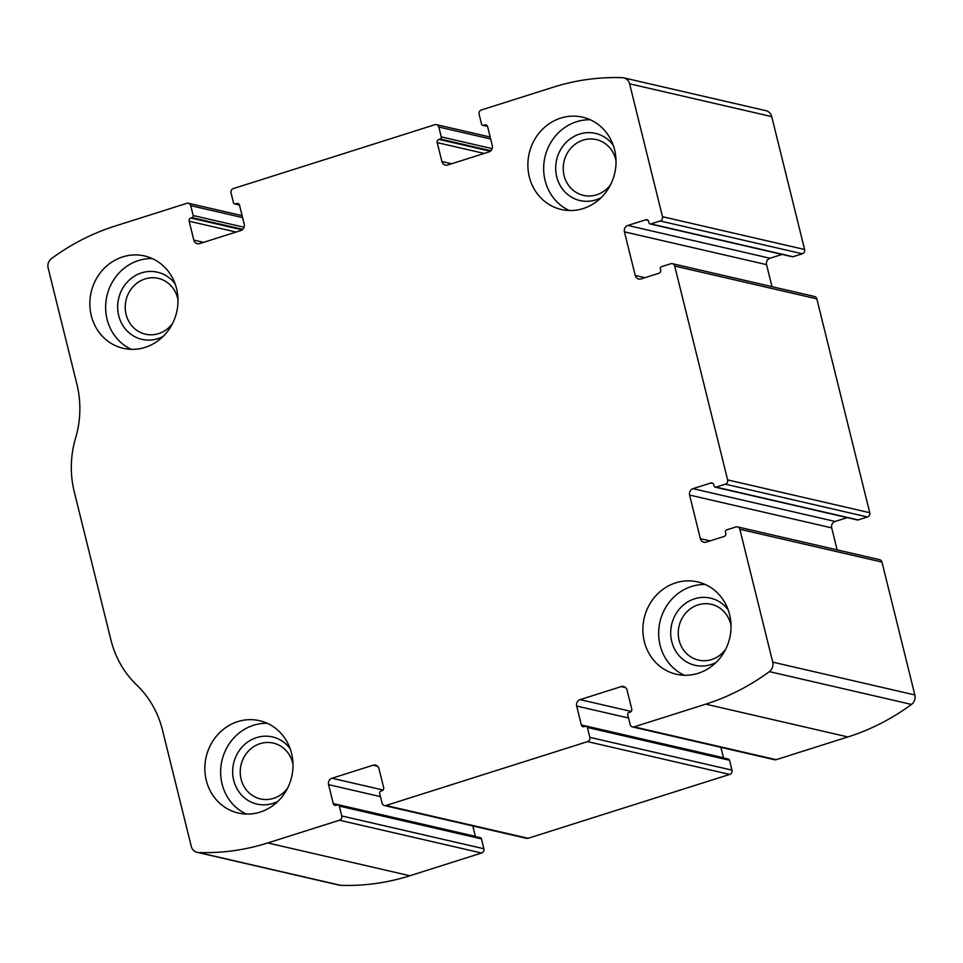 <?xml version="1.0" encoding="UTF-8"?>
<svg xmlns="http://www.w3.org/2000/svg" width="963" height="963" viewBox="0 0 963 963"><rect width="100%" height="100%" fill="white"/><g stroke="black" fill="none" stroke-linecap="round" stroke-linejoin="round"><path stroke-width="1.44" d="M481.404 109.975L553.123 87.248A232.613 215.519 103 0 1 622.375 77.678A8.619 7.981 103 0 1 623.783 77.859A8.619 7.981 103 0 1 629.597 83.805L662.496 216.699A3.443 3.19 103 0 1 660.209 220.972L650.904 223.91A1.721 1.601 103 0 1 648.942 222.766L648.641 221.526A2.588 2.395 103 0 0 645.704 219.793L627.864 225.45A5.164 4.791 103 0 0 624.445 231.854L635.231 275.454A5.164 4.791 103 0 0 641.105 278.909L658.933 273.263A2.588 2.395 103 0 0 660.642 270.061L660.341 268.821A1.721 1.601 103 0 1 661.485 266.691L670.79 263.742A3.443 3.19 103 0 1 674.702 266.041L727.631 479.899A3.443 3.19 103 0 1 725.344 484.172L716.039 487.122A1.721 1.601 103 0 1 714.077 485.978L713.776 484.738A2.588 2.395 103 0 0 710.838 483.005L693.011 488.662A5.164 4.791 103 0 0 689.58 495.066L700.366 538.666A5.164 4.791 103 0 0 706.24 542.121L724.068 536.475A2.588 2.395 103 0 0 725.789 533.273L725.476 532.033A1.721 1.601 103 0 1 726.62 529.903L735.925 526.954A3.443 3.19 103 0 1 739.837 529.253L772.735 662.147A8.619 7.981 103 0 1 769.365 671.62A232.613 215.519 103 0 1 705.783 704.146L634.075 726.872A3.443 3.19 103 0 1 630.163 724.561L627.72 714.69A1.721 1.601 103 0 1 628.863 712.56L630.019 712.187A2.588 2.395 103 0 0 631.74 708.985L627.057 690.062A5.164 4.791 103 0 0 621.183 686.607L580.099 699.632A5.164 4.791 103 0 0 576.668 706.035L581.351 724.958A2.588 2.395 103 0 0 584.288 726.68L585.444 726.319A1.721 1.601 103 0 1 587.406 727.474L589.85 737.345A3.443 3.19 103 0 1 587.562 741.618L385.982 805.489A3.443 3.19 103 0 1 382.07 803.178L379.627 793.307A1.721 1.601 103 0 1 380.77 791.165L381.938 790.804A2.588 2.395 103 0 0 383.647 787.602L378.965 768.679A5.164 4.791 103 0 0 373.102 765.212L332.006 778.236A5.164 4.791 103 0 0 328.576 784.652L333.258 803.563A2.588 2.395 103 0 0 336.195 805.297L337.363 804.924A1.721 1.601 103 0 1 339.313 806.079L341.757 815.95A3.443 3.19 103 0 1 339.47 820.223L267.762 842.95A232.613 215.519 103 0 1 198.498 852.52A8.619 7.981 103 0 1 197.09 852.327A8.619 7.981 103 0 1 191.276 846.393L162.506 730.147A96.493 89.403 103 0 0 136.698 684.994A96.493 89.403 103 0 1 110.901 639.853L74.259 491.792A96.493 89.403 103 0 1 75.583 438.045A96.493 89.403 103 0 0 76.92 384.297L48.15 268.051A8.619 7.981 103 0 1 51.508 258.566A232.613 215.519 103 0 1 115.091 226.052L186.81 203.325A3.443 3.19 103 0 1 190.722 205.637L193.166 215.507A1.721 1.601 103 0 1 192.022 217.638L190.855 218.011A2.588 2.395 103 0 0 189.145 221.213L193.828 240.124A5.164 4.791 103 0 0 199.69 243.591L240.786 230.566A5.164 4.791 103 0 0 244.217 224.162L239.534 205.239A2.588 2.395 103 0 0 236.597 203.518L235.429 203.879A1.721 1.601 103 0 1 233.479 202.724L231.036 192.853A3.443 3.19 103 0 1 233.323 188.579L434.891 124.709A3.443 3.19 103 0 1 438.803 127.02L441.247 136.89A1.721 1.601 103 0 1 440.103 139.021L438.947 139.394A2.588 2.395 103 0 0 437.226 142.596L441.909 161.519A5.164 4.791 103 0 0 447.783 164.974L488.867 151.961A5.164 4.791 103 0 0 492.298 145.545L487.615 126.635A2.588 2.395 103 0 0 484.69 124.901L483.522 125.274A1.721 1.601 103 0 1 481.56 124.119L479.117 114.248A3.443 3.19 103 0 1 481.404 109.975M737.514 526.881L879.64 559.684A3.443 3.19 103 0 1 881.964 562.055L914.85 694.949A8.619 7.981 103 0 1 911.492 704.435A232.613 215.519 103 0 1 847.909 736.948L776.19 759.675A3.443 3.19 103 0 1 774.601 759.747L632.486 726.945M672.379 263.669L814.493 296.472A3.443 3.19 103 0 1 816.829 298.855L869.745 512.713A3.443 3.19 103 0 1 867.458 516.987L725.344 484.172M338.157 804.899L480.272 837.702A1.721 1.601 103 0 1 481.44 838.881L483.883 848.752A3.443 3.19 103 0 1 481.596 853.025L409.877 875.752A232.613 215.519 103 0 1 340.625 885.322A8.619 7.981 103 0 1 339.217 885.141L197.09 852.327M586.238 726.283L728.365 759.085A1.721 1.601 103 0 1 729.521 760.276L731.964 770.147A3.443 3.19 103 0 1 729.677 774.421L528.109 838.292A3.443 3.19 103 0 1 526.52 838.352L384.393 805.55M623.783 77.859L765.91 110.673A8.619 7.981 103 0 1 771.724 116.607L804.611 249.501A3.443 3.19 103 0 1 802.323 253.775L660.209 220.972M650.109 223.946L792.224 256.748A1.721 1.601 103 0 0 793.018 256.724L802.323 253.775M772.001 286.661L766.56 264.656A5.164 4.791 103 0 1 769.991 258.253L782.1 254.413M715.244 487.158L857.359 519.96A1.721 1.601 103 0 0 858.153 519.924L867.458 516.987M837.148 549.873L831.695 527.868A5.164 4.791 103 0 1 835.126 521.465L847.235 517.625M723.526 757.965A2.588 2.395 103 0 1 723.466 757.761L720.89 747.348M475.445 836.582A2.588 2.395 103 0 1 475.385 836.365L472.809 825.953M560.755 118.1A47.38 43.901 -77 0 0 527.868 165.215A47.38 43.901 -77 0 0 561.297 209.501A47.38 43.901 -77 0 0 614.731 173.208A47.38 43.901 -77 0 0 582.603 117.161A47.38 43.901 -77 0 0 560.755 118.1M122.722 256.892A47.38 43.901 -77 0 0 89.836 304.007A47.38 43.901 -77 0 0 123.264 348.305A47.38 43.901 -77 0 0 176.698 312A47.38 43.901 -77 0 0 144.582 255.965A47.38 43.901 -77 0 0 122.722 256.892M675.761 582.832A47.38 43.901 -77 0 0 642.875 629.946A47.38 43.901 -77 0 0 676.303 674.232A47.38 43.901 -77 0 0 729.737 637.939A47.38 43.901 -77 0 0 697.609 581.893A47.38 43.901 -77 0 0 675.761 582.832M237.741 721.624A47.38 43.901 -77 0 0 204.842 768.739A47.38 43.901 -77 0 0 238.27 813.037A47.38 43.901 -77 0 0 291.705 776.732A47.38 43.901 -77 0 0 259.589 720.697A47.38 43.901 -77 0 0 237.741 721.624M293.017 764.646A28.637 26.531 -77 0 0 273.299 743.099A28.637 26.531 -77 0 0 260.094 743.665A28.637 26.531 -77 0 0 240.22 772.133A28.637 26.531 -77 0 0 260.419 798.905A28.637 26.531 -77 0 0 287.576 788.179M290.176 748.733A34.463 31.923 -77 0 0 256.579 737.61A34.463 31.923 -77 0 0 234.527 783.136A34.463 31.923 -77 0 0 278.066 801.24M267.305 723.309A47.38 43.901 -77 0 0 253.522 725.271A47.38 43.901 -77 0 0 220.804 768.005A47.38 43.901 -77 0 0 246.347 814.06M731.037 625.842A28.637 26.531 -77 0 0 711.32 604.307A28.637 26.531 -77 0 0 698.127 604.86A28.637 26.531 -77 0 0 678.253 633.341A28.637 26.531 -77 0 0 698.452 660.1A28.637 26.531 -77 0 0 725.608 649.387M728.209 609.94A34.463 31.923 -77 0 0 694.612 598.805A34.463 31.923 -77 0 0 672.559 644.331A34.463 31.923 -77 0 0 716.087 662.436M705.325 584.505A47.38 43.901 -77 0 0 691.554 586.467A47.38 43.901 -77 0 0 658.824 629.212A47.38 43.901 -77 0 0 684.38 675.268M177.999 299.914A28.637 26.531 -77 0 0 158.293 278.367A28.637 26.531 -77 0 0 145.088 278.933A28.637 26.531 -77 0 0 125.214 307.402A28.637 26.531 -77 0 0 145.413 334.173A28.637 26.531 -77 0 0 172.57 323.448M175.17 284.001A34.463 31.923 -77 0 0 141.573 272.878A34.463 31.923 -77 0 0 119.52 318.404A34.463 31.923 -77 0 0 163.048 336.508M152.286 258.578A47.38 43.901 -77 0 0 138.516 260.54A47.38 43.901 -77 0 0 105.798 303.273A47.38 43.901 -77 0 0 131.341 349.328M616.031 161.11A28.637 26.531 -77 0 0 596.314 139.575A28.637 26.531 -77 0 0 583.109 140.129A28.637 26.531 -77 0 0 563.235 168.609A28.637 26.531 -77 0 0 583.434 195.369A28.637 26.531 -77 0 0 610.602 184.655M613.202 145.208A34.463 31.923 -77 0 0 579.594 134.074A34.463 31.923 -77 0 0 557.541 179.6A34.463 31.923 -77 0 0 601.081 197.704M590.319 119.773A47.38 43.901 -77 0 0 576.548 121.735A47.38 43.901 -77 0 0 543.818 164.48A47.38 43.901 -77 0 0 569.374 210.536M914.85 694.949L772.735 662.147M881.964 562.055L739.837 529.253M869.745 512.713L727.631 479.899M816.829 298.855L674.702 266.041M409.877 875.752L267.762 842.95M481.596 853.025L339.47 820.223M528.109 838.292L385.982 805.489M729.677 774.421L587.562 741.618M771.724 116.607L629.597 83.805M804.611 249.501L662.496 216.699M911.492 704.435L769.365 671.62M847.909 736.948L705.783 704.146M776.19 759.675L634.075 726.872M340.625 885.322L198.498 852.52M242.592 217.602L190.722 205.637M244.072 227.256L193.166 215.507M242.772 229.35L192.022 217.638M242.195 229.856L190.855 218.011M236.116 232.047L189.145 221.213M203.542 242.375L193.828 240.124M238.836 204.036L236.597 203.518M239.378 204.794L235.429 203.879M490.685 138.997L438.803 127.02M492.165 148.639L441.247 136.89M490.865 150.746L440.103 139.021M490.275 151.239L438.947 139.394M484.196 153.442L437.226 142.596M451.623 163.758L441.909 161.519M486.929 125.419L484.69 124.901M487.459 126.177L483.522 125.274M793.018 256.724L650.904 223.91M647.943 220.31L645.704 219.793M769.991 258.253L627.864 225.45M766.56 264.656L624.445 231.854M644.945 277.693L635.231 275.454M858.153 519.924L716.039 487.122M713.077 483.522L710.838 483.005M835.126 521.465L693.011 488.662M831.695 527.868L689.58 495.066M710.08 540.905L700.366 538.666M625.661 687.642L621.183 686.607M631.174 711.416L580.099 699.632M628.538 718.013L576.668 706.035M723.466 757.761L581.351 724.958M729.521 760.276L587.406 727.474M731.964 770.147L589.85 737.345M483.883 848.752L341.757 815.95M481.44 838.881L339.313 806.079M475.385 836.365L333.258 803.563M380.445 796.618L328.576 784.652M383.081 790.021L332.006 778.236M377.58 766.247L373.102 765.212M242.11 215.652L188.399 203.253M239.474 205.035L234.635 203.915M490.191 137.047L436.48 124.648M487.555 126.418L482.728 125.298"/></g></svg>
